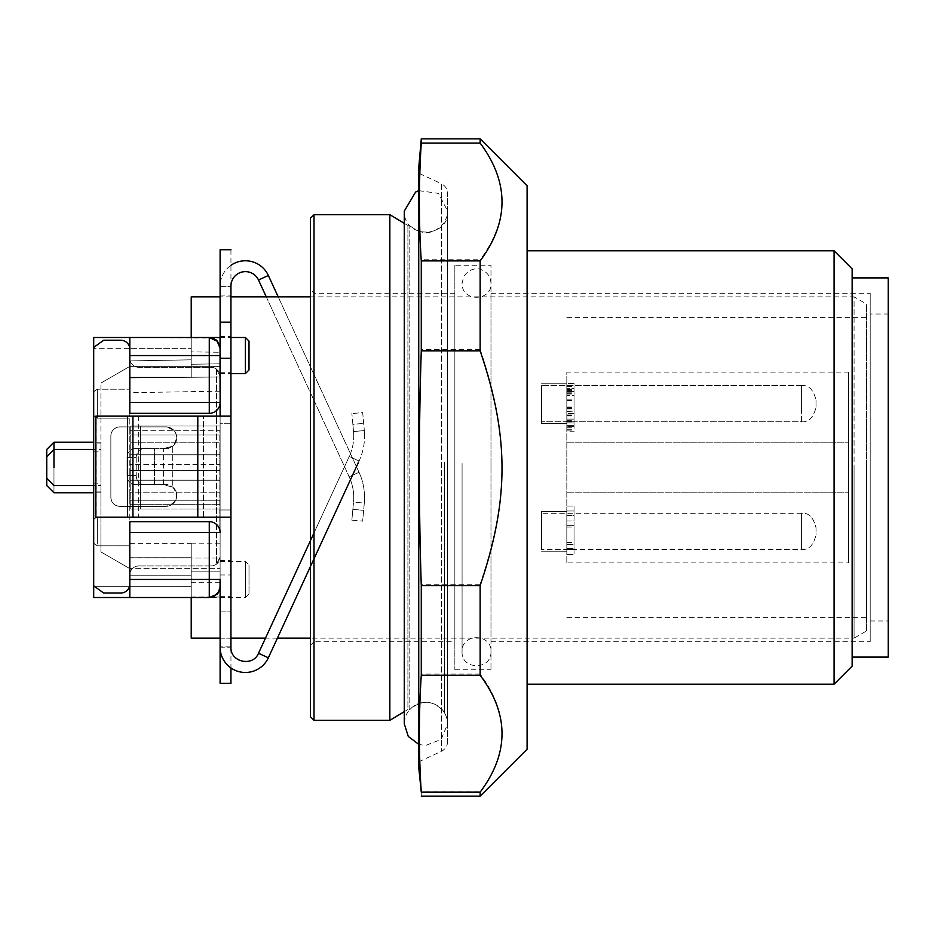 <?xml version="1.0" encoding="UTF-8"?>
<svg xmlns="http://www.w3.org/2000/svg" width="935" height="935" viewBox="0 0 935 935"><rect width="100%" height="100%" fill="white"/><g stroke="black" fill="none" stroke-linecap="round" stroke-linejoin="round"><path stroke-width="0.7" stroke-dasharray="4.67 3.51" d="M215.74 339.627L209.276 337.488L93.699 337.488L93.699 586.677L93.699 483.138L100.922 483.138L100.922 485.557L93.699 485.557L93.699 348.323L93.699 443.891L100.922 443.891L100.922 442.22L100.922 551.942L129.813 568.62L129.813 521.672L129.813 568.62L100.922 551.942L129.813 568.62L129.813 586.677L129.813 568.62L220.111 568.62L129.813 568.62L220.111 568.62L129.813 568.62L100.922 551.942L100.922 451.862L93.699 451.862L93.699 467.5L93.699 443.891M191.219 377.214L191.219 348.323L191.219 377.214L129.813 377.214L191.219 377.214L191.219 359.823L191.219 377.214L129.813 377.214L129.813 430.696L219.795 430.696L219.795 531.115L220.111 430.696L220.111 504.304L129.813 504.304L220.111 504.304L220.111 430.696L220.111 504.304L219.795 500.225L129.813 500.225L129.813 504.304L129.813 492.161L129.813 500.225L219.795 500.225L220.111 504.152L219.795 492.161L129.813 492.161L129.813 480.111L129.813 492.161L219.795 492.161L220.111 500.225L219.795 480.111L129.813 480.193L219.795 480.111L220.111 492.161L220.111 470.422L129.813 470.422L129.813 480.216L129.813 454.784L129.813 470.422L219.795 470.422L219.795 480.216L219.795 464.578L129.813 464.578L219.795 464.578L219.795 454.784L220.111 470.422L220.111 454.784L129.813 454.889L129.813 435.009L129.813 454.889L219.795 454.889L219.795 442.828L129.813 442.828L219.795 442.828L219.795 430.696L129.813 430.696L129.813 435.009L129.813 360.898L129.813 377.214L191.219 377.214M191.219 557.727L129.813 557.727L129.813 543.34L129.813 575.177L129.813 504.304L129.813 557.786L191.219 557.786L191.219 597.512L191.219 586.677L93.699 586.677L191.219 586.677L191.219 557.727L129.813 557.786L191.219 557.786L191.219 543.34L191.219 557.727L129.813 557.727L129.813 575.177L129.813 557.786L191.219 557.786M219.795 435.009L129.813 435.009L219.795 435.009L219.795 454.889L219.795 442.828M219.795 376.98L219.795 363.82L219.795 376.98C219.795 395.715 219.795 395.715 219.795 376.98C219.795 395.715 219.795 395.715 219.795 376.98L129.813 377.927L129.813 360.898L129.813 392.723L129.813 377.927L220.111 376.98C220.111 395.68 220.111 395.68 220.111 376.98C220.111 395.68 220.111 395.68 220.111 376.98L220.111 363.82L219.795 376.98M191.219 364.276L191.219 337.488L191.219 364.276L219.795 363.82L219.795 352.273C219.795 332.661 219.795 332.661 219.795 352.273C219.795 332.661 219.795 332.661 219.795 352.273L219.795 363.82L191.219 364.276M191.219 638.149L191.219 597.512L209.276 597.512A10.834 10.834 0 0 0 220.111 586.677L220.111 467.5L220.111 517.195L230.945 517.195L230.945 647.207L220.111 647.207A25.28 25.28 0 0 0 268.345 657.796L258.504 653.261A14.446 14.446 0 0 1 230.945 647.207L230.945 667.964M220.111 582.727L191.219 582.727L191.219 558.02L191.219 597.021L191.219 582.727L220.111 582.727L220.111 571.18L220.111 597.021L220.111 586.677L216.932 594.344L209.276 597.512L129.813 597.512L129.813 521.672L209.276 521.672A10.834 10.834 0 0 1 216.932 524.851A10.834 10.834 0 0 0 209.276 521.672L209.276 532.506L220.111 532.506L220.111 568.62L220.111 509.037L130.725 509.037L130.725 425.963L220.111 425.963L220.111 586.677L216.932 594.344L220.111 586.876L220.111 532.506A10.834 10.834 0 0 0 216.932 524.851A10.834 10.834 0 0 1 220.111 532.506A10.834 10.834 0 0 0 209.276 521.672M191.219 558.02L191.219 543.843L191.219 558.02L220.111 558.02L220.111 543.843L220.111 571.18L220.111 558.02L191.219 558.02M220.111 430.696L220.111 442.828M220.111 352.273C220.111 333.304 220.111 333.304 220.111 352.273C220.111 333.304 220.111 333.304 220.111 352.273L220.111 363.82L220.111 352.273L191.219 351.864L220.111 352.273M129.813 597.512L93.699 597.512L93.699 594.344L93.699 597.512L209.276 597.512A10.834 10.834 0 0 0 220.111 586.677M230.945 249.738L230.945 517.195L197.788 517.195L220.111 517.195L220.111 416.075L197.788 416.075L220.111 416.075L220.111 425.963L130.725 425.963L140.402 425.963L140.402 509.037L130.725 509.037L220.111 509.037L130.725 509.037L130.725 425.963L220.111 425.963L220.111 366.38L220.111 402.494A10.834 10.834 0 0 1 216.932 410.149A10.834 10.834 0 0 0 220.111 402.494A10.834 10.834 0 0 1 209.276 413.328A10.834 10.834 0 0 0 216.932 410.149A10.834 10.834 0 0 1 209.276 413.328L129.813 413.328L209.276 413.328L129.813 413.328L129.813 337.488M213.764 596.542L209.276 597.512L216.932 594.344L220.111 586.829M220.017 588.08L218.755 591.925M191.219 296.851L191.219 337.488L209.276 337.488L216.932 340.656L209.276 337.488L209.276 355.545L220.111 355.545L220.111 348.323L220.111 467.5L220.111 355.545L220.111 402.494L220.111 366.38L220.111 402.494L209.276 402.494L209.276 413.328M220.111 348.171L216.932 340.656L220.111 348.171M216.488 340.235L209.276 337.488L191.219 337.488L191.219 348.323L191.219 337.488L93.699 337.488L220.111 337.979M310.397 296.851L854.064 296.851L854.064 467.5L854.064 296.851L866.581 304.074L866.581 630.926L854.064 638.149L854.064 467.5L854.064 638.149L310.397 638.149M866.581 630.926L866.581 304.074M93.699 451.862L93.699 449.443L100.922 449.443L100.922 451.862L100.922 383.058L129.813 366.38L129.813 348.323L129.813 366.38L100.922 383.058L129.813 366.38L220.111 366.38L129.813 366.38L220.111 366.38L129.813 366.38L100.922 383.058L100.922 551.942L100.922 443.891M245.391 337.488L245.391 373.603M249.002 341.1L249.002 369.991M209.276 337.488A10.834 10.834 0 0 1 216.932 340.656A10.834 10.834 0 0 0 209.276 337.488L216.932 340.656A10.834 10.834 0 0 1 220.111 348.323L216.932 340.656A10.834 10.834 0 0 1 220.111 348.323L217.586 341.38M866.581 467.5L866.581 617.38L866.581 467.5M848.524 372.072L848.524 562.928L566.82 562.928L566.82 372.072L848.524 372.072L848.524 562.928M566.82 562.928L566.82 372.072M566.82 510.989L566.82 554.467L566.82 510.989L574.043 510.989L574.043 515.419L574.043 510.989L566.82 510.989M566.82 393.705L574.043 393.705L574.043 388.644L566.82 388.644L574.043 388.644L574.043 383.63L566.82 383.63L566.82 427.879L566.82 383.63L574.043 383.63L574.043 411.155L566.82 411.155L566.82 386.576L566.82 411.155M566.82 426.337L566.82 425.343L566.82 426.337M566.82 520.959L566.82 549.406L566.82 520.959L574.043 520.959L574.043 549.406L574.043 506.069L574.043 520.959L566.82 520.959M566.82 531.349L566.82 511.48L566.82 531.349M566.82 403.651L566.82 423.52L566.82 403.651M566.82 492.78L848.524 492.78L566.82 492.78M566.82 442.22L848.524 442.22L566.82 442.22M566.82 515.419L574.043 515.419L574.043 554.467L574.043 515.419L566.82 515.419M566.82 554.467L574.043 554.467L566.82 554.467M566.82 548.401L574.043 548.401L566.82 548.436M566.82 544.462L574.043 544.462L566.82 544.462M566.82 399.888L574.043 399.888L574.043 427.879L574.043 425.285L566.82 425.285M574.043 393.705L574.043 399.888M566.82 415.97L574.043 415.97M566.82 427.879L574.043 427.879M566.82 421.486L574.043 421.486L574.043 419.102L566.82 419.102L574.043 419.102L574.043 425.285M574.043 421.486L574.043 386.576L574.043 395.388L566.82 395.388L574.043 395.388L574.043 391.601L566.82 391.59L574.043 391.601M566.82 422.854L574.043 422.854M566.82 415.654L574.043 415.654M566.82 389.778L574.043 389.778M574.043 426.337L574.043 425.378L574.043 426.337M566.82 429.072L574.043 429.072L574.043 422.924L566.82 422.924L574.043 422.924L574.043 425.343L566.82 425.378L574.043 425.343L574.043 413.41L566.82 413.41L574.043 413.41L574.043 392.162M574.043 426.722L566.82 426.722L574.043 426.418M566.82 420.68L574.043 420.68M566.82 408.595L574.043 408.256M566.82 400.764L574.043 400.764M566.82 394.021L574.043 394.021M566.82 389.24L574.043 389.24M566.82 386.576L574.043 386.576M566.82 400.344L574.043 400.344M566.82 411.575L574.043 411.155M574.043 411.575L574.043 429.072M566.82 429.282L574.043 429.282M574.043 431.14L574.043 431.736L566.82 431.736M566.82 525.634L574.043 525.634L574.043 542.557L574.043 525.634L566.82 525.634L574.043 525.634L566.82 525.634L566.82 542.557L566.82 525.634M566.82 549.406L574.043 549.406L566.82 549.406M566.82 527.071L574.043 527.071M566.82 506.069L574.043 506.069L566.82 506.069M541.54 531.349L541.54 511.48L541.54 531.349M541.54 403.651L541.54 423.52L541.54 403.651M566.82 542.557L574.043 542.557M541.54 386.4L541.54 421.708L541.54 386.4M816.021 404.715L816.021 400.203L816.021 404.715M541.54 521.765L541.54 549.406L541.54 521.765M816.021 528.287L816.021 529.432M541.54 421.054L541.54 385.594L541.54 421.054M816.021 402.693L816.021 407.134L816.021 402.693M541.54 549.383L541.54 513.292L541.54 549.383M816.021 531.501L816.021 527.737L816.021 531.501M216.932 340.656A10.834 10.834 0 0 1 220.111 348.323M53.973 467.5L53.973 449.443L53.973 467.5C53.973 434.892 53.973 434.892 53.973 467.5L53.973 492.78L53.973 467.5C53.973 490.793 53.973 490.793 53.973 467.5M100.922 491.109L93.699 491.109L93.699 467.5M93.699 491.109L93.699 586.677L129.813 586.677M140.402 425.963L140.402 509.037L220.111 509.037L220.111 425.963L140.402 425.963M129.813 532.506L209.276 532.506L209.276 597.512A10.834 10.834 0 0 0 216.932 594.344L209.276 597.512L245.391 597.512L245.391 561.397L245.391 597.512L249.002 593.9L249.002 565.009L249.002 593.9M46.75 485.557L46.75 449.443M46.75 456.666L46.75 467.5L46.75 456.666M129.813 348.323L129.813 340.656L129.813 348.323L93.699 348.323L191.219 348.323L129.766 348.323M191.219 597.512L93.699 597.512L93.699 586.677M93.699 337.488L93.699 348.323L93.699 337.488M129.813 522.104L129.813 545.795L129.813 522.104M129.813 409.729L129.813 389.205L129.813 409.729M129.813 405.848L129.813 389.205L129.813 405.848M129.813 543.562L129.813 516.903L129.813 543.562M93.699 523.016L93.699 539.67L93.699 523.016M93.699 525.563L93.699 540.512L93.699 525.563M93.699 392.945L93.699 414.369L93.699 392.945M93.699 393.822L93.699 413.492L93.699 393.822M230.945 354.669C230.945 331.376 230.945 331.376 230.945 354.669C230.945 331.376 230.945 331.376 230.945 354.669L230.945 372.726L230.945 354.669M220.111 354.669L220.111 372.726L220.111 354.669M230.945 578.59L230.945 596.647L230.945 578.59M230.945 423.298L230.945 635.052L230.945 423.298L220.111 423.298L220.111 295.086L220.111 423.298L230.945 423.298L220.111 423.298L220.111 509.972L220.111 423.298L230.945 423.298M220.111 286.414L230.945 286.414L220.111 286.414M266.265 296.851L349.187 476.815L359.028 472.28L349.187 476.815A49.555 49.555 0 0 1 353.734 497.549A49.555 49.555 0 0 0 349.187 476.815L258.504 280.009C253.046 266.089 230.092 271.08 230.945 286.052L220.111 286.052A25.28 25.28 0 0 1 268.345 275.474L359.028 472.28A60.389 60.389 0 0 1 364.311 503.088A60.389 60.389 0 0 0 359.028 472.28L278.198 296.851M230.945 646.845L220.111 646.845L230.945 646.845M220.111 509.972L230.945 509.972L220.111 509.972L230.945 509.972L220.111 509.972L220.111 638.184L220.111 509.972M129.813 349.258A9.034 9.034 0 0 0 120.79 340.223A9.034 9.034 0 0 1 129.813 349.258L129.813 358.28A9.034 9.034 0 0 0 138.847 367.315L211.076 367.315A9.034 9.034 0 0 1 220.111 376.337L220.111 556.921L216.499 564.144A9.034 9.034 0 0 1 211.076 565.956A9.034 9.034 0 0 0 220.111 556.921A9.034 9.034 0 0 1 211.076 565.956A9.034 9.034 0 0 0 216.499 564.144L216.499 369.115A9.034 9.034 0 0 0 211.076 367.315A9.034 9.034 0 0 1 216.499 369.115L216.499 564.144L220.111 556.921L220.111 376.337L216.499 369.115L220.111 376.337A9.034 9.034 0 0 0 211.076 367.315L138.847 367.315A9.034 9.034 0 0 1 129.813 358.28L129.813 349.258C129.264 343.764 126.26 340.749 120.79 340.223L103.645 340.223L93.699 347.446L93.699 585.813L103.645 593.035L120.79 593.035C126.283 592.486 129.287 589.482 129.813 584.013L129.813 574.978A9.034 9.034 0 0 1 138.847 565.956L211.076 565.956L138.847 565.956A9.034 9.034 0 0 0 129.813 574.978L129.813 584.013L129.813 574.978A9.034 9.034 0 0 1 138.847 565.956A9.034 9.034 0 0 0 129.813 574.978L129.813 584.013A9.034 9.034 0 0 1 120.79 593.035L103.645 593.035L120.79 593.035A9.034 9.034 0 0 0 129.813 584.013M168.055 448.578L163.356 448.578L168.055 448.578L172.741 446.17L172.741 487.1A10.834 10.834 0 0 1 165.927 506.361L119.89 506.361L165.927 506.361C177.112 503.077 179.38 496.66 172.741 487.1A10.834 10.834 0 0 1 165.927 506.361L119.89 506.361A9.034 9.034 0 0 1 110.856 497.326C111.405 502.82 114.409 505.835 119.89 506.361L165.927 506.361A10.834 10.834 0 0 0 172.741 487.1L163.356 484.692L154.427 484.692L168.055 484.692L172.741 487.1L168.055 484.692L163.356 484.692L172.741 487.1L172.741 446.17C179.38 436.598 177.101 430.17 165.927 426.909L119.89 426.909C114.397 427.447 111.382 430.462 110.856 435.932L110.856 497.326L110.856 435.932A9.034 9.034 0 0 1 119.89 426.909L165.927 426.909A10.834 10.834 0 0 1 172.741 446.17L167.938 448.578L163.356 448.578L172.741 446.17A10.834 10.834 0 0 0 165.927 426.909L119.89 426.909L165.927 426.909A10.834 10.834 0 0 1 172.741 446.17L163.356 448.578L154.427 448.578L163.578 448.578L135.224 448.578A9.034 8.181 -90 0 0 127.043 457.601A9.034 8.181 -90 0 1 135.224 448.578L154.427 448.578L154.427 484.692L135.224 484.692A9.034 8.181 -90 0 1 127.043 475.658A9.034 8.181 -90 0 0 135.224 484.692L154.427 484.692L154.427 448.578L167.938 448.578M211.076 565.956L138.847 565.956L211.076 565.956M129.813 358.28A9.034 9.034 0 0 0 138.847 367.315A9.034 9.034 0 0 1 129.813 358.28M230.945 265.306A25.28 25.28 0 0 0 220.111 286.052L220.111 416.075L230.945 416.075L220.111 416.075L230.945 416.075L220.111 416.075L220.111 517.195L96.211 517.195L96.211 416.075L95.837 517.195L127.943 517.195L95.837 517.195L95.837 416.075L127.943 416.075L96.211 416.075L127.943 416.075L127.569 517.195M163.356 484.692L144.387 484.692A9.034 8.181 -90 0 1 137.363 480.309A9.034 8.181 -90 0 1 136.206 475.658A9.034 8.181 -90 0 0 137.363 480.309A9.034 8.181 -90 0 0 144.387 484.692L163.578 484.692L163.578 448.578L144.387 448.578A9.034 8.181 -90 0 0 137.363 452.961A9.034 8.181 -90 0 1 144.387 448.578L163.578 448.578L163.578 484.692L168.055 484.692L163.356 484.692M110.856 497.326A9.034 9.034 0 0 0 119.89 506.361A9.034 9.034 0 0 1 110.856 497.326L110.856 435.932L110.856 497.326M119.89 426.909A9.034 9.034 0 0 0 110.856 435.932A9.034 9.034 0 0 1 119.89 426.909M136.206 457.601A9.034 8.181 -90 0 1 137.363 452.961A9.034 8.181 -90 0 0 136.206 457.601L136.206 475.658L136.206 457.601L127.043 457.601L127.043 475.658L127.043 457.601L136.206 457.601M230.945 416.075L127.569 416.075M353.734 497.549A49.555 49.555 0 0 1 353.524 502.095L364.311 503.088L362.944 517.99L364.311 503.088L353.524 502.095A49.555 49.555 0 0 0 353.734 497.549M353.734 436.026A48.842 48.842 0 0 0 353.535 431.561L364.323 430.567A59.676 59.676 0 0 1 364.568 436.026A59.676 59.676 0 0 0 364.323 430.567L362.675 412.592L351.876 413.586L362.675 412.592L364.323 430.567L353.535 431.561A48.842 48.842 0 0 1 349.246 456.479A48.842 48.842 0 0 0 353.734 436.026M351.864 520.152L362.651 521.146L351.864 520.152L352.857 509.365L351.864 520.152M352.869 424.373L351.876 413.586L353.535 431.561L352.869 424.373L363.657 423.38L352.869 424.373M362.651 521.146L362.944 517.99L362.651 521.146M352.857 509.365L353.524 502.095L352.857 509.365L363.645 510.358L352.857 509.365M138.672 517.195L127.943 517.195L127.943 416.075L127.943 517.195L203.526 517.195L138.672 517.195L138.672 416.075L127.943 416.075L203.526 416.075L138.672 416.075L138.672 517.195L132.934 517.195L138.672 517.195M358.584 462.1L359.087 461.013A59.676 59.676 0 0 0 364.568 436.026A59.676 59.676 0 0 1 359.087 461.013L268.345 657.796M132.934 416.075L138.672 416.075L132.934 416.075L132.934 517.195M93.699 585.813L103.645 593.035L93.699 585.813L93.699 347.446L93.699 585.813M103.645 340.223L93.699 347.446L103.645 340.223L120.79 340.223L103.645 340.223M314.008 532.903L349.246 456.479L359.087 461.013L349.246 456.479L258.504 653.261M220.111 683.38L220.111 611.093L230.945 611.093L220.111 611.093L220.111 517.195L230.945 517.195M220.111 556.921L220.111 376.337L220.111 556.921M220.111 578.59L220.111 560.533L220.111 578.59M220.111 647.207L230.945 647.207M220.111 249.738L220.111 286.052L230.945 286.052M888.25 314.008L888.25 620.992L888.25 314.008L870.193 314.008L870.193 620.992L870.193 314.008M888.25 657.106L888.25 277.894M852.136 277.894L852.136 657.106L852.136 277.894M852.136 268.859L852.136 666.141M834.078 250.802L834.078 684.198M527.095 250.802L527.095 684.198L527.095 250.802M527.095 749.204L527.095 185.796M480.146 138.847L480.146 142.845C509.294 181.811 509.294 220.789 480.146 259.755L480.146 349.456C509.294 435.418 509.294 498.215 480.146 584.176L480.146 674.1C509.294 713.382 509.294 752.652 480.146 791.922L480.146 796.153M421.276 796.153L421.276 791.922L480.146 791.922M421.276 791.922C418.74 752.652 418.74 713.382 421.276 674.1L421.276 584.176L480.146 584.176M480.146 674.1L421.276 674.1M421.276 584.176C418.74 505.94 418.74 427.692 421.276 349.456L421.276 259.755L480.146 259.755M480.146 349.456L421.276 349.456M421.276 259.755C418.74 220.789 418.74 181.822 421.276 142.845L421.276 138.847M480.146 142.845L421.276 142.845M418.74 767.261L418.74 167.739M418.74 173.162L418.74 761.838L418.74 173.162L441.378 183.716L441.378 751.284L441.378 183.716C445.364 185.773 447.456 189.045 447.631 193.533L447.631 741.467L447.631 193.533M447.631 741.467L447.631 741.467C447.456 745.955 445.364 749.227 441.378 751.284L418.74 761.85M444.487 462.264L444.487 712.68L444.487 462.264M447.631 466.939L447.631 720.312L447.631 466.939M404.294 711.64L407.905 709.478L407.905 225.522L407.905 709.478L409.81 709.478L409.81 225.522L409.81 709.478C422.433 699.029 433.992 700.093 444.487 712.68L447.631 720.312M389.848 214.688L389.848 720.312M314.008 720.312L314.008 214.688M310.397 716.701L310.397 218.299M310.397 540.734L310.397 566.61M310.397 645.372L310.397 289.628L310.397 645.372L314.008 641.761L314.008 293.239L314.008 641.761L454.854 641.761L454.854 293.239L454.854 641.761M454.854 265.248L454.854 669.752L454.854 265.248L490.98 265.248L490.98 669.752L490.98 265.248M870.193 293.239L870.193 641.761L870.193 293.239L490.98 293.239L490.98 641.761L490.98 293.239M490.98 463.515L490.98 471.485M418.74 190.647L438.48 193.381L447.631 211.076C449.478 238.355 403.464 239.699 404.294 211.076L404.294 723.924C404.621 715.31 408.537 708.882 416.052 704.651C421.264 702.068 426.664 701.577 432.25 703.19C441.928 706.72 447.059 713.639 447.631 723.924L447.631 211.076L447.631 723.924L441.086 739.445L425.402 745.581L418.74 744.353M462.077 463.561L462.077 651.695L462.077 463.561M490.98 471.439L490.98 463.561M220.111 571.18L191.219 571.18L220.111 571.18M566.82 407.298L574.043 407.298M566.82 427.014L574.043 427.014M566.82 421.101L574.043 421.101M566.82 408.911L574.043 408.911M566.82 400.203L574.043 400.203M566.82 407.052L574.043 407.052M566.82 392.829L574.043 392.829M566.82 390.573L574.043 390.573M566.82 408.35L574.043 408.35M566.82 414.988L574.043 414.988M566.82 421.276L574.043 421.276M566.82 430.918L574.043 430.918M801.576 408.969L801.576 386.4L801.576 408.969M801.576 421.054L801.576 386.26L801.576 421.708L541.54 421.708L801.576 421.708L801.576 420.914M801.576 386.26L801.576 385.594L541.54 385.594L801.576 385.594L801.576 386.4M801.576 516.038L801.576 546.659M801.576 549.383L801.576 513.303C808.6 512.52 813.415 517.335 816.021 527.737L816.021 531.185M129.813 355.545L209.276 355.545L209.276 402.494L129.813 402.494M129.813 579.455L220.111 579.455M129.416 586.677L94.891 586.677M97.31 409.729L97.31 389.205L97.31 409.729M97.31 389.205C93.968 391.227 92.764 392.431 93.699 392.817C92.764 392.431 93.968 391.227 97.31 389.205L129.813 389.205L97.31 389.205L97.31 416.765M97.31 389.381L97.31 418.097L129.813 418.097L97.31 418.097C93.968 416.087 92.764 414.883 93.699 414.485C92.764 414.883 93.968 416.087 97.31 418.097M97.31 543.562L97.31 516.903L97.31 545.795L97.31 516.903L129.813 516.903L97.31 516.903C93.968 518.913 92.764 520.117 93.699 520.514C92.764 520.117 93.968 518.913 97.31 516.903L97.31 542.452M258.504 280.009L268.345 275.474M136.206 475.658L127.043 475.658L136.206 475.658M172.741 446.17L172.741 448.578M203.526 517.195L203.526 416.075L203.526 517.195M197.788 416.075L197.788 517.195M220.111 574.978L230.945 574.978M219.795 480.111L129.813 480.111L219.795 480.111M219.795 480.216L129.813 480.216L219.795 480.216M219.795 454.784L129.813 454.784L219.795 454.784M219.795 454.889L129.813 454.889L219.795 454.889M129.813 360.898L191.219 359.823L129.813 360.898M220.111 391.157L129.813 392.723M129.813 575.177L191.219 575.177L129.813 575.177M129.813 543.34L191.219 543.34M220.111 543.843L191.219 543.843M220.111 597.021L191.219 597.021M230.945 296.851L220.111 296.851M220.111 373.603L230.945 373.603M220.111 337.488L230.945 337.488M566.82 317.619L866.581 317.619M566.82 511.48L541.54 511.48L566.82 511.48M566.82 551.206L541.54 551.206L566.82 551.206M566.82 423.52L541.54 423.52L566.82 423.52M566.82 383.794L541.54 383.794L566.82 383.794M801.576 421.708C808.6 422.48 813.415 417.664 816.021 407.263C813.415 417.664 808.6 422.48 801.576 421.708M816.021 407.111L816.021 402.588M801.576 385.594C808.6 384.834 813.415 389.65 816.021 400.04C813.415 389.65 808.6 384.834 801.576 385.594M801.576 513.292L541.54 513.292L801.576 513.292C808.6 512.52 813.415 517.335 816.021 527.737M816.021 533.254L816.021 534.411M801.576 549.406C808.6 550.166 813.415 545.35 816.021 534.96C813.415 545.35 808.6 550.166 801.576 549.406L541.54 549.406L801.576 549.406M816.021 400.18L816.021 404.621M566.82 617.38L866.581 617.38M100.922 442.22L93.699 442.22M100.922 492.78L93.699 492.78M220.111 561.397L245.391 561.397L249.002 565.009M277.403 638.149L265.47 638.149M230.945 638.149L220.111 638.149M97.31 545.795L129.813 545.795L97.31 545.795C93.968 543.773 92.764 542.569 93.699 542.183C92.764 542.569 93.968 543.773 97.31 545.795M220.111 336.612L230.945 336.612M220.111 295.086L230.945 295.086M220.111 638.184L230.945 638.184M220.111 560.533L230.945 560.533M220.111 596.647L230.945 596.647M220.111 372.726L230.945 372.726M870.193 620.992L888.25 620.992M404.294 223.36L407.905 225.522L409.81 225.522C422.445 235.971 434.004 234.907 444.487 222.32L447.631 214.688M454.854 293.239L314.008 293.239L310.397 289.628M454.854 669.752L490.98 669.752M490.98 641.761L870.193 641.761M462.077 651.695C460.861 669.869 491.529 670.781 490.98 651.695C491.868 633.053 461.189 633.053 462.077 651.695M490.98 283.305C490.559 276.304 487.03 271.664 480.403 269.385C479.433 268.614 469.849 266.896 463.585 276.9L462.077 283.305C461.528 302.391 492.196 301.491 490.98 283.305"/><path stroke-width="1.4" d="M93.699 483.138L93.699 467.5M191.219 597.512L191.219 638.149L220.111 638.149M220.017 588.08L220.111 579.455L209.276 579.455L209.276 597.512L216.932 594.344A10.834 10.834 0 0 0 220.111 586.677L220.111 582.727M209.276 597.512L93.699 597.512L93.699 485.557L53.973 485.557L46.75 478.334L46.75 485.557L53.973 492.78L93.699 492.78M129.813 597.512L129.813 521.672L209.276 521.672A10.834 10.834 0 0 1 220.111 532.506L129.813 532.506M314.008 532.903L258.504 653.261L268.345 657.796A25.28 25.28 0 0 1 220.111 647.207L220.111 579.455M218.755 591.925L213.764 596.542M220.111 348.323L220.111 355.545L220.111 348.323L216.932 340.656L215.74 339.627M230.945 249.738L220.111 249.738L220.111 416.075L220.111 355.545L129.813 355.545L129.813 337.488L93.699 337.488L93.699 449.443L53.973 449.443L53.973 442.22L93.699 442.22M191.219 337.488L191.219 296.851L220.111 296.851M217.645 341.439L209.276 337.488L129.813 337.488M129.813 355.545L129.813 413.328L209.276 413.328A10.834 10.834 0 0 0 220.111 402.494L209.276 402.494L209.276 413.328M245.391 373.603L245.391 337.488L249.002 341.1L249.002 369.991L245.391 373.603L230.945 373.603M53.973 442.22L46.75 449.443L46.75 478.334M53.973 467.5C53.973 490.793 53.973 490.793 53.973 467.5L53.973 449.443L46.75 456.666M258.504 653.261C253.046 667.169 230.092 662.179 230.945 647.207L230.945 286.052A14.446 14.446 0 0 1 258.504 280.009L266.265 296.851M220.111 647.207L220.111 683.38L230.945 683.38L230.945 667.964M230.945 416.075L95.837 416.075L95.837 517.195L127.569 517.195L127.569 416.075M230.945 517.195L127.569 517.195M129.813 349.258A9.034 9.034 0 0 0 120.79 340.223L103.645 340.223L93.699 347.446L93.699 585.813L103.645 593.035L120.79 593.035A9.034 9.034 0 0 0 129.813 584.013M278.198 296.851L268.345 275.474L258.504 280.009M268.345 657.796L358.584 462.1M230.945 265.306A25.28 25.28 0 0 1 268.345 275.474M220.111 322.166L230.945 322.166L220.111 322.166M852.136 277.894L888.25 277.894L888.25 657.106L852.136 657.106M852.136 666.141L852.136 268.859L834.078 250.802L834.078 684.198L852.136 666.141M527.095 185.796L527.095 749.204L480.146 796.153L480.146 792.155C509.294 753.189 509.294 714.211 480.146 675.245L480.146 585.544C509.294 499.582 509.294 436.785 480.146 350.824L480.146 260.9C509.294 221.618 509.294 182.348 480.146 143.078L480.146 138.847L527.095 185.796M421.276 143.078C418.74 182.348 418.74 221.618 421.276 260.9L421.276 350.824C418.74 429.06 418.74 507.308 421.276 585.544L421.276 675.245C418.74 714.211 418.74 753.178 421.276 792.155L418.74 767.261L418.74 167.739L421.276 138.847L421.276 143.078L480.146 143.078M480.146 260.9L421.276 260.9M421.276 350.824L480.146 350.824M480.146 585.544L421.276 585.544M421.276 675.245L480.146 675.245M480.146 792.155L421.276 792.155M421.276 796.153L480.146 796.153M404.294 223.36L389.848 214.688L389.848 720.312L404.294 711.64M310.397 540.734L310.397 218.299L314.008 214.688L314.008 720.312L389.848 720.312M310.397 566.61L310.397 716.701L314.008 720.312M418.74 190.647L415.608 192.049L404.294 211.076L404.294 723.924L408.279 736.429L418.74 744.353M129.813 579.455L209.276 579.455L209.276 521.672M220.111 337.488L209.276 337.488L209.276 402.494L129.813 402.494M94.891 586.677L93.699 586.677M132.934 517.195L132.934 416.075M197.788 517.195L197.788 416.075M220.111 358.28L230.945 358.28M310.397 296.851L230.945 296.851M230.945 337.488L245.391 337.488M310.397 638.149L277.403 638.149M265.47 638.149L230.945 638.149M527.095 684.198L834.078 684.198M527.095 250.802L834.078 250.802M421.276 138.847L480.146 138.847M314.008 214.688L389.848 214.688"/></g></svg>
